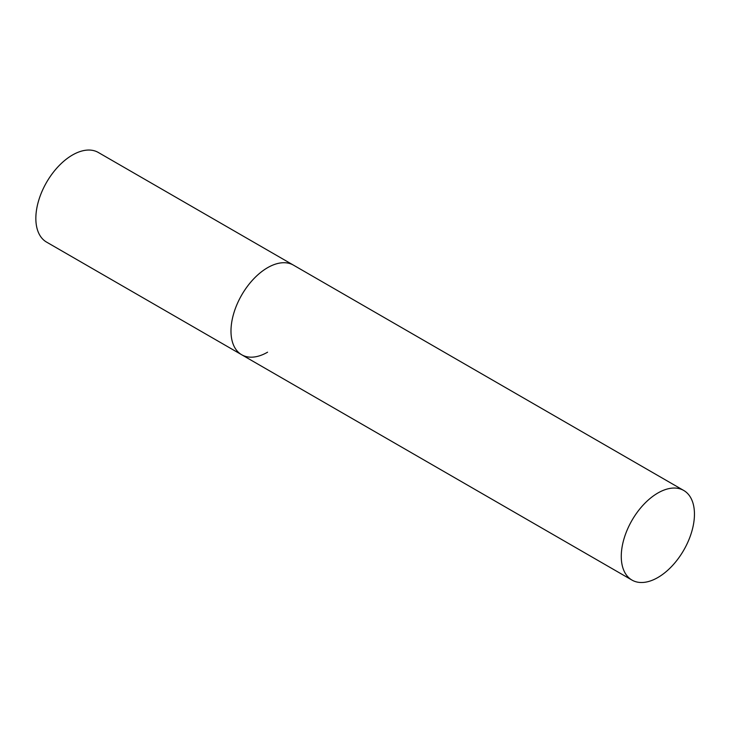 <?xml version="1.0" encoding="UTF-8"?>
<svg xmlns="http://www.w3.org/2000/svg" width="731" height="731" viewBox="0 0 731 731"><rect width="100%" height="100%" fill="white"/><g stroke="black" fill="none" stroke-linecap="round" stroke-linejoin="round"><path stroke-width="1.1" d="M267.573 352.196A51.746 29.87 -60 0 1 241.705 354.763A51.746 29.87 -60 0 1 233.774 313.297A51.746 29.87 -60 0 1 267.573 267.701A51.746 29.87 -60 0 1 293.451 265.134A51.746 29.87 120 0 0 253.575 278.995A51.746 29.87 120 0 0 230.987 331.07A51.746 29.87 120 0 0 241.705 354.763L46.565 242.098A51.746 29.87 -60 0 1 38.633 200.632A51.746 29.87 -60 0 1 72.433 155.036A51.746 29.87 -60 0 1 98.31 152.468L683.732 490.464A51.746 29.87 120 0 0 643.856 504.326A51.746 29.87 120 0 0 621.268 556.401A51.746 29.87 120 0 0 631.986 580.085A51.746 29.87 120 0 0 671.862 566.223A51.746 29.87 120 0 0 694.45 514.149A51.746 29.87 120 0 0 683.732 490.464M241.705 354.763L631.986 580.085"/></g></svg>
